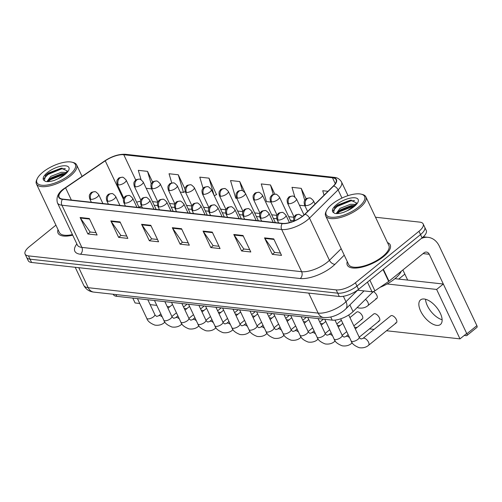<?xml version="1.0" encoding="UTF-8"?>
<svg xmlns="http://www.w3.org/2000/svg" width="502" height="502" viewBox="0 0 502 502"><rect width="100%" height="100%" fill="white"/><g stroke="black" fill="none" stroke-linecap="round" stroke-linejoin="round"><path stroke-width="0.75" d="M373.287 291.612L353.063 311.604A14.828 5.748 154.7 0 1 351.456 313.028A14.828 5.748 154.7 0 1 332.205 320.138L116.74 296.324A14.828 5.748 154.7 0 1 113.364 294.536L113.232 294.247M140.171 206.648A19.773 7.662 -25.3 0 0 138.954 207.144M383.509 256.622A23.726 9.193 -25.3 0 0 390.205 244.85A23.726 9.193 -25.3 0 0 387.494 242.591A23.726 9.193 -25.3 0 1 390.205 244.85A23.726 9.193 -25.3 0 1 383.509 256.622A23.726 9.193 -25.3 0 1 361.829 267.164A23.726 9.193 -25.3 0 1 347.302 265.125A23.726 9.193 -25.3 0 0 361.829 267.164A23.726 9.193 -25.3 0 0 383.509 256.622M303.039 215.804A15.819 6.131 154.7 0 1 282.5 223.39L62.719 199.099A15.819 6.131 154.7 0 1 59.123 197.186A15.819 6.131 154.7 0 1 65.593 187.848L105.244 160.816A15.819 6.131 154.7 0 1 123.774 154.723L332.5 177.79A15.819 6.131 154.7 0 1 336.095 179.703A15.819 6.131 154.7 0 1 333.341 186.022L304.745 214.279A15.819 6.131 154.7 0 1 303.039 215.804M303.283 215.829A16.215 6.281 -25.3 0 0 305.034 214.266L333.629 186.016A16.215 6.281 -25.3 0 0 332.763 177.57L124.044 154.503A16.215 6.281 -25.3 0 0 105.05 160.753L65.398 187.786A16.215 6.281 -25.3 0 0 62.449 199.313L282.231 223.603A16.215 6.281 -25.3 0 0 303.283 215.829M423.161 223.923L426.273 230.518A14.828 5.748 -25.3 0 1 422.088 237.873L358.535 289.365A14.828 5.748 -25.3 0 1 339.277 296.475L31.588 262.471A14.828 5.748 -25.3 0 1 28.219 260.676L26.656 257.382A14.828 5.748 -25.3 0 0 30.026 259.176L337.721 293.181A14.828 5.748 -25.3 0 0 356.978 286.071L420.532 234.578A14.828 5.748 -25.3 0 0 424.717 227.218A14.828 5.748 -25.3 0 1 420.532 234.578L356.978 286.071A14.828 5.748 -25.3 0 1 337.721 293.181L30.026 259.176A14.828 5.748 -25.3 0 1 26.656 257.382L25.1 254.087A14.828 5.748 -25.3 0 0 28.47 255.882L336.164 289.886A14.828 5.748 -25.3 0 0 355.416 282.777L418.975 231.284A14.828 5.748 -25.3 0 0 423.161 223.923A14.828 5.748 -25.3 0 0 419.791 222.129L375.509 217.24M96.007 232.671L90.153 232.024L80.408 218.037A3.953 3.087 -83.7 0 1 80.1 217.498L87.888 233.976L97.106 234.999L89.318 218.521L80.1 217.498M90.278 232.037L87.888 233.976M126.749 236.072L120.894 235.419L111.149 221.438A3.953 3.087 -83.7 0 1 110.835 220.899L118.623 237.371L127.847 238.394L120.06 221.915L110.835 220.899M121.02 235.438L118.623 237.371M157.484 239.467L151.629 238.82L141.884 224.833A3.953 3.087 -83.7 0 1 141.577 224.294L149.364 240.772L158.588 241.788L150.795 225.31L141.577 224.294M151.755 238.833L149.364 240.772M280.442 253.052L274.581 252.406L264.836 238.419A3.953 3.087 -83.7 0 1 264.529 237.879L272.316 254.357L281.54 255.38L273.747 238.902L264.529 237.879M274.707 252.424L272.316 254.357M249.701 249.657L243.846 249.011L234.101 235.024A3.953 3.087 -83.7 0 1 233.788 234.484L241.581 250.962L250.799 251.979L243.012 235.501L233.788 234.484M243.972 249.023L241.581 250.962M218.966 246.262L213.105 245.616L203.36 231.629A3.953 3.087 -83.7 0 1 203.053 231.089L210.84 247.568L220.064 248.584L212.271 232.106L203.053 231.089M213.231 245.629L210.84 247.568M188.225 242.861L182.37 242.215L172.625 228.228A3.953 3.087 -83.7 0 1 172.311 227.688L180.099 244.167L189.323 245.189L181.536 228.711L172.311 227.688M182.496 242.228L180.099 244.167M347.277 261.605A23.726 9.193 -25.3 0 0 347.302 265.125A23.726 9.193 -25.3 0 1 347.277 261.605M58.031 229.634A23.726 9.193 -25.3 0 0 58.056 233.16A23.726 9.193 -25.3 0 0 72.708 235.168A23.726 9.193 -25.3 0 1 58.056 233.16A23.726 9.193 -25.3 0 1 58.031 229.634M55.91 225.153L29.285 246.727A14.828 5.748 -25.3 0 0 25.1 254.087M184.943 188.896L178.26 174.759L169.042 173.742L171.778 183.017M152.621 182.151L147.525 171.364L138.301 170.341L141.075 179.741M274.851 194.205L270.478 184.949L261.253 183.933L266.468 201.591L270.879 202.074M306.182 198.861L301.213 188.35L291.995 187.328L294.85 196.997M327.994 191.306L322.73 190.722L324.054 195.203M216.475 194.6L209.001 178.154L199.777 177.137L203.103 188.388M244.907 192.479L239.736 181.555L230.518 180.532L235.733 198.19L236.818 198.309M239.736 181.555L242.435 190.685M270.478 184.949L273.295 194.494M299.443 205.23L304.934 205.839M301.213 188.35L304.77 200.386M214.279 195.78L216.713 194.469M209.001 178.154L214.078 195.36M180.243 192.059L183.475 192.417L185.194 191.494M178.26 174.759L183.475 192.417M146.182 188.294L151.673 188.903M147.525 171.364L151.246 183.958M357.474 290.181L372.013 291.787L367.451 282.143M421.285 238.525A19.773 15.424 -83.7 0 1 428.093 237.339A19.773 15.424 -83.7 0 1 439.3 246.149L476.881 325.654A2.472 1.211 51 0 1 476.9 327.404L466.866 335.537A2.472 1.211 -129 0 0 466.847 333.786L429.266 254.282A4.945 3.853 96.3 0 0 426.462 252.079A4.945 3.853 96.3 0 0 423.97 252.87L388.994 281.208A2.472 0.96 154.7 0 1 388.68 281.44L374.906 290.834A2.472 0.96 154.7 0 1 372.013 291.787M464.231 335.449L466.283 335.675A2.472 1.211 -129 0 0 466.866 335.537M425.545 299.248A15.819 7.768 -129 0 0 442.124 319.711A15.819 7.768 -129 0 1 425.545 299.248M407.668 280.085L402.88 269.957M361.434 290.62A24.711 9.576 -25.3 0 0 363.743 290.871M379.995 287.364A24.711 9.576 -25.3 0 0 394.635 278.93A24.711 9.576 -25.3 0 0 401.274 271.262M326.469 210.664L325.98 211.731A22.245 8.622 -25.3 0 0 325.666 215.885L348.645 264.491A22.245 8.622 -25.3 0 0 362.262 266.405A22.245 8.622 -25.3 0 0 382.587 256.516A22.245 8.622 -25.3 0 0 388.862 245.484L365.883 196.872A22.245 8.622 -25.3 0 0 362.475 194.481L361.34 194.186A21.253 8.239 -25.3 0 0 332.167 204.094A21.253 8.239 -25.3 0 0 326.469 210.664A21.253 8.239 -25.3 0 0 335.342 217.146A21.253 8.239 -25.3 0 0 358.604 207.019A21.253 8.239 -25.3 0 0 361.34 194.186M325.666 215.885A22.245 8.622 -25.3 0 0 339.283 217.793A22.245 8.622 -25.3 0 0 359.608 207.91A22.245 8.622 -25.3 0 0 365.883 196.872M347.12 210.79L353.483 206.692L356.583 202.971L350.49 200.141L337.664 205.011L334.947 207.282L333.548 212.616L334.884 213.45C337.231 213.858 340.237 213.45 343.914 212.233L347.12 210.79A14.138 5.478 -25.3 0 0 354.18 206.529A14.138 5.478 -25.3 0 0 354.958 197.801A14.138 5.478 -25.3 0 0 336.591 204.584A14.138 5.478 -25.3 0 0 333.548 212.616M337.149 213.601L336.553 213.024L340.105 208.317L350.54 204.27L355.792 204.414M337.093 213.57L338.342 211.568L340.726 209.629L351.162 205.582L354.895 205.425M334.564 207.696L336.911 205.801L351.381 200.097M336.365 213.601L336.679 213.275M337.67 212.359L339.383 211.028L353.603 205.362M332.908 210.809L337.225 206.454L350.703 200.907L354.588 200.555M337.331 213.595L339.697 211.681L354.343 205.958M37.223 178.699A21.253 8.239 -25.3 0 0 46.09 185.175A21.253 8.239 -25.3 0 0 69.358 175.047A21.253 8.239 -25.3 0 0 72.093 162.215A21.253 8.239 -25.3 0 0 42.921 172.13A21.253 8.239 -25.3 0 0 37.223 178.699L36.734 179.76A22.245 8.622 -25.3 0 0 36.42 183.92L59.399 232.526A22.245 8.622 -25.3 0 0 72.426 234.572M36.42 183.92A22.245 8.622 -25.3 0 0 50.037 185.828A22.245 8.622 -25.3 0 0 70.362 175.938A22.245 8.622 -25.3 0 0 76.637 164.907A22.245 8.622 -25.3 0 0 73.223 162.51L72.093 162.215M57.874 178.819L64.231 174.727L67.337 171L61.238 168.176L48.418 173.046L45.701 175.317L44.301 180.651L45.638 181.486C47.979 181.887 50.991 181.486 54.668 180.268L57.874 178.819A14.138 5.478 -25.3 0 0 64.934 174.558A14.138 5.478 -25.3 0 0 65.706 165.836A14.138 5.478 -25.3 0 0 47.345 172.619A14.138 5.478 -25.3 0 0 44.301 180.651M47.903 181.636L47.307 181.053L50.859 176.353L61.294 172.305L66.54 172.45M47.847 181.605L49.096 179.603L51.48 177.664L61.915 173.61L65.649 173.454M45.318 175.725L47.665 173.83L62.135 168.126M47.119 181.636L47.426 181.31M48.418 180.394L50.137 179.063L64.356 173.397M43.661 178.837L47.972 174.483L61.457 168.936L65.342 168.59M48.085 181.63L50.445 179.716L65.097 173.987M361.302 319.222A4.449 2.184 -129 0 0 362.35 318.971A4.449 2.184 -129 0 0 361.842 314.967A4.449 2.184 -129 0 0 357.794 311.811A4.449 2.184 -129 0 0 356.746 312.062L349.938 317.578M378.332 321.104A4.449 2.184 -129 0 0 379.38 320.853A4.449 2.184 -129 0 0 378.872 316.85A4.449 2.184 -129 0 0 374.825 313.694A4.449 2.184 -129 0 0 373.777 313.945L355.297 328.917M375.785 298.646A4.449 2.184 -129 0 0 376.833 298.395A4.449 2.184 -129 0 0 376.713 295.063A4.449 2.184 -129 0 0 373.375 291.587M395.363 322.987A4.449 2.184 -129 0 0 396.411 322.736A4.449 2.184 -129 0 0 395.902 318.732A4.449 2.184 -129 0 0 391.855 315.57A4.449 2.184 -129 0 0 390.807 315.821L362.946 338.398A4.449 2.184 51 0 1 363.988 338.147A4.449 2.184 51 0 1 364.17 338.172A4.449 2.184 51 0 1 368.11 341.423A4.449 2.184 51 0 1 368.543 345.313C367.859 345.922 364.797 348.513 359.237 347.698C354.581 345.878 351.877 343.625 351.136 340.94A4.449 1.726 -25.3 0 0 351.977 341.454A4.449 1.726 -25.3 0 0 357.926 339.346A4.449 1.726 -25.3 0 0 359.181 337.137C359.219 337.62 359.859 338.241 361.095 338.994L362.946 338.398M436.721 325.371A15.819 7.768 -129 0 0 440.442 324.48A15.819 7.768 -129 0 0 438.641 310.236A15.819 7.768 -129 0 0 424.259 299.01A15.819 7.768 -129 0 0 420.532 299.901A15.819 7.768 -129 0 0 422.339 314.145A15.819 7.768 -129 0 0 436.721 325.371M386.509 330.755L460.001 338.875L436.633 289.447L387.098 283.969M132.798 298.1L135.094 302.97L139.757 303.484M150.142 304.632L156.787 305.367M167.172 306.515L169.726 306.797M184.203 308.397L186.757 308.68M201.227 310.28L203.787 310.562M218.257 312.162L220.811 312.445M235.287 314.045L237.841 314.327M252.318 315.921L254.872 316.204M269.348 317.804L271.902 318.086M286.372 319.686L288.932 319.969M303.403 321.569L305.956 321.851M320.433 323.451L322.987 323.734M337.463 325.334L340.017 325.616M354.494 327.216L357.047 327.499M369.485 328.873L374.072 329.381M460.001 338.875L466.691 333.453L443.322 284.025L394.948 278.679M436.633 289.447L443.322 284.025M349.888 304.89L353.063 311.604M330.724 317.013L332.205 320.138M115.893 294.542L116.74 296.324M344.234 255.167L334.997 264.29A24.711 9.576 154.7 0 1 300.234 278.522L80.452 254.232A4.945 3.853 96.3 0 0 81.851 247.404L301.633 271.695A19.773 7.662 -25.3 0 0 327.31 262.213A19.773 7.662 -25.3 0 0 329.444 260.306L341.184 248.71M80.452 254.232A24.711 9.576 154.7 0 1 76.85 243.934M77.358 245.014A19.773 7.662 -25.3 0 0 81.851 247.404L61.915 205.218A19.773 7.662 154.7 0 1 57.416 202.827L77.484 245.252M332.763 177.57A4.945 3.853 96.3 0 1 334.244 177.369C337.313 177.539 339.741 179.07 341.536 181.969A19.773 7.662 154.7 0 1 338.097 189.869L309.502 218.125A19.773 7.662 154.7 0 1 307.368 220.027A19.773 7.662 154.7 0 1 281.691 229.508A4.945 3.853 -83.7 0 1 282.231 223.603M305.034 214.266A4.945 3.062 -134.7 0 1 309.502 218.125L329.444 260.306A4.945 3.062 45.3 0 0 334.997 264.29M124.044 154.503A4.945 3.853 -83.7 0 1 125.519 154.302C118.899 153.982 111.996 156.166 104.818 160.847L65.172 187.88C58.502 191.946 55.917 196.928 57.416 202.827M341.969 198.064L338.097 189.869A4.945 3.062 -134.7 0 0 333.629 186.016M62.449 199.313A4.945 3.853 96.3 0 0 61.915 205.218L281.691 229.508L301.633 271.695A4.945 3.853 96.3 0 1 300.234 278.522M28.47 255.882L31.588 262.471M336.164 289.886L339.277 296.475M355.416 282.777L358.535 289.365M418.975 231.284L422.088 237.873M123.774 154.723L135.785 180.118M140.453 201.208A15.819 6.131 -25.3 0 0 136.632 202.231M105.244 160.816L123.429 199.294M65.593 187.848L71.366 200.053M332.5 177.79L335.292 183.694M294.009 217.259L288.713 216.676M276.978 215.377L271.682 214.793M259.948 213.494L254.658 212.911M242.918 211.618L237.628 211.028M225.887 209.736L220.598 209.146M208.863 207.853L203.567 207.263M191.833 205.971L186.537 205.387M174.803 204.088L169.513 203.505M157.772 202.206L152.482 201.622M172.625 228.228L181.787 229.245M203.36 231.629L212.522 232.639M234.101 235.024L243.263 236.034M264.836 238.419L274.004 239.435M141.884 224.833L151.046 225.844M111.149 221.438L120.311 222.449M80.408 218.037L89.569 219.048M78.77 267.685L88.226 287.702A9.883 7.712 96.3 0 0 93.836 292.108C89.256 291.599 85.886 289.334 83.734 285.312A19.773 7.662 -25.3 0 0 88.226 287.702L318.155 313.11A19.773 7.662 -25.3 0 0 343.826 303.628A19.773 7.662 -25.3 0 0 345.966 301.727L343.387 296.28M308.692 293.093L318.155 313.11A9.883 7.712 96.3 0 0 323.759 317.515L93.836 292.108M364.038 290.909L345.696 309.031A9.883 6.124 -134.7 0 0 345.966 301.727L357.631 290.2M294.787 220.729A4.945 3.853 -83.7 0 1 296.588 215.126A4.945 3.853 96.3 0 1 299.079 214.335L302.468 216.255M305.674 205.619A4.945 1.914 -25.3 0 0 312.093 203.247A4.945 1.914 -25.3 0 0 313.486 200.8C311.315 198.441 310.01 197.506 309.565 197.995A4.945 3.853 96.3 0 0 307.073 198.792A4.945 3.853 -83.7 0 0 305.674 205.619A4.945 1.914 -25.3 0 1 304.551 205.023C303.534 200.587 304.752 200.681 305.592 199.344C305.806 198.629 307.13 198.177 309.565 197.995M365.45 299.361A4.449 2.184 51 0 1 367.935 302.43A4.449 2.184 51 0 1 367.966 305.58C367.288 306.189 364.22 308.78 358.66 307.964L357.179 307.531M278.158 220.071A4.945 1.914 -25.3 0 0 284.578 217.705A4.945 1.914 -25.3 0 0 285.971 215.251C283.799 212.892 282.494 211.957 282.049 212.453A4.945 3.853 96.3 0 0 279.558 213.243A4.945 3.853 -83.7 0 0 278.158 220.071A4.945 1.914 -25.3 0 1 277.035 219.474C276.018 215.038 277.236 215.138 278.077 213.802C278.296 213.08 279.614 212.628 282.049 212.453M324.775 319.316L334.106 339.057A4.449 1.726 -25.3 0 0 334.953 339.572A4.449 1.726 -25.3 0 0 340.896 337.463A4.449 1.726 -25.3 0 0 342.151 335.254C342.188 335.738 342.828 336.359 344.065 337.112L345.916 336.516A4.449 2.184 51 0 1 346.964 336.265A4.449 2.184 51 0 1 347.139 336.29A4.449 2.184 51 0 1 349.63 337.752M351.977 342.464A4.449 2.184 51 0 1 351.513 343.431C350.835 344.039 347.767 346.631 342.207 345.815C337.551 343.995 334.853 341.743 334.106 339.057M261.128 218.188A4.945 1.914 -25.3 0 0 267.547 215.822A4.945 1.914 -25.3 0 0 268.947 213.369C266.769 211.009 265.464 210.074 265.018 210.57A4.945 3.853 96.3 0 0 262.527 211.361A4.945 3.853 -83.7 0 0 261.128 218.188A4.945 1.914 -25.3 0 1 260.005 217.592C258.988 213.155 260.205 213.256 261.053 211.919C261.266 211.198 262.59 210.752 265.018 210.57M307.751 317.44L317.076 337.175A4.449 1.726 -25.3 0 0 317.923 337.689A4.449 1.726 -25.3 0 0 323.865 335.581A4.449 1.726 -25.3 0 0 325.12 333.372C325.158 333.855 325.798 334.476 327.034 335.229L328.885 334.633A4.449 2.184 51 0 1 329.933 334.382A4.449 2.184 51 0 1 330.109 334.414A4.449 2.184 51 0 1 332.6 335.869M334.947 340.582A4.449 2.184 51 0 1 334.483 341.548C333.805 342.157 330.736 344.748 325.177 343.933C320.521 342.113 317.822 339.86 317.076 337.175M244.104 216.312A4.945 1.914 -25.3 0 0 250.517 213.94A4.945 1.914 -25.3 0 0 251.916 211.486C249.745 209.127 248.434 208.198 247.988 208.688A4.945 3.853 96.3 0 0 245.497 209.478A4.945 3.853 -83.7 0 0 244.104 216.312A4.945 1.914 -25.3 0 1 242.974 215.709C241.958 211.279 243.175 211.373 244.022 210.037C244.236 209.315 245.56 208.87 247.988 208.688M290.721 315.557L300.052 335.292A4.449 1.726 -25.3 0 0 300.893 335.807A4.449 1.726 -25.3 0 0 306.835 333.698A4.449 1.726 -25.3 0 0 308.096 331.489C308.128 331.973 308.768 332.594 310.01 333.347L311.855 332.751A4.449 2.184 51 0 1 312.903 332.5A4.449 2.184 51 0 1 313.079 332.531A4.449 2.184 51 0 1 315.57 333.987M317.917 338.699A4.449 2.184 51 0 1 317.459 339.666C316.775 340.274 313.706 342.866 308.146 342.05C303.49 340.231 300.792 337.978 300.052 335.292M227.073 214.429A4.945 1.914 -25.3 0 0 233.493 212.057A4.945 1.914 -25.3 0 0 234.886 209.604C232.715 207.244 231.403 206.316 230.958 206.805A4.945 3.853 96.3 0 0 228.473 207.596A4.945 3.853 -83.7 0 0 227.073 214.429A4.945 1.914 -25.3 0 1 225.95 213.827C224.927 209.397 226.151 209.491 226.992 208.154C227.205 207.433 228.529 206.987 230.958 206.805M273.69 313.675L283.021 333.41A4.449 1.726 -25.3 0 0 283.862 333.924A4.449 1.726 -25.3 0 0 289.811 331.816A4.449 1.726 -25.3 0 0 291.066 329.607C291.104 330.09 291.737 330.711 292.98 331.464L294.825 330.868A4.449 2.184 51 0 1 295.873 330.617A4.449 2.184 51 0 1 296.054 330.649A4.449 2.184 51 0 1 298.546 332.104M300.893 336.817A4.449 2.184 51 0 1 300.428 337.783C299.744 338.392 296.682 340.983 291.116 340.168C286.46 338.348 283.762 336.102 283.021 333.41M288.644 203.737A4.945 1.914 -25.3 0 0 295.063 201.365A4.945 1.914 -25.3 0 0 296.456 198.917C294.285 196.558 292.98 195.623 292.534 196.113A4.945 3.853 96.3 0 0 290.043 196.909A4.945 3.853 -83.7 0 0 288.644 203.737A4.945 1.914 -25.3 0 1 287.52 203.141C286.504 198.704 287.721 198.805 288.562 197.462C288.782 196.746 290.1 196.295 292.534 196.113M271.613 201.854A4.945 1.914 -25.3 0 0 278.033 199.489A4.945 1.914 -25.3 0 0 279.432 197.035C277.255 194.676 275.949 193.741 275.504 194.236A4.945 3.853 96.3 0 0 273.013 195.027A4.945 3.853 -83.7 0 0 271.613 201.854A4.945 1.914 -25.3 0 1 270.49 201.258C269.474 196.822 270.691 196.922 271.538 195.585C271.751 194.864 273.075 194.412 275.504 194.236M254.589 199.972A4.945 1.914 -25.3 0 0 261.002 197.606A4.945 1.914 -25.3 0 0 262.402 195.152C260.231 192.793 258.919 191.858 258.474 192.354A4.945 3.853 96.3 0 0 255.982 193.144A4.945 3.853 -83.7 0 0 254.589 199.972A4.945 1.914 -25.3 0 1 253.466 199.376C252.443 194.939 253.661 195.04 254.508 193.703C254.721 192.981 256.045 192.53 258.474 192.354M423.079 253.598L429.266 254.282M383.346 269.26L388.994 281.208M466.847 333.786L476.881 325.654M388.68 281.44L383.039 269.511M369.867 280.179L374.906 290.834M210.043 212.547A4.945 1.914 -25.3 0 0 216.462 210.175A4.945 1.914 -25.3 0 0 217.855 207.721C215.684 205.362 214.379 204.433 213.934 204.923A4.945 3.853 96.3 0 0 211.442 205.713A4.945 3.853 -83.7 0 0 210.043 212.547A4.945 1.914 -25.3 0 1 208.92 211.944C207.903 207.514 209.121 207.608 209.962 206.272C210.175 205.55 211.499 205.105 213.934 204.923M256.66 311.792L265.991 331.527A4.449 1.726 -25.3 0 0 266.838 332.042A4.449 1.726 -25.3 0 0 272.781 329.933A4.449 1.726 -25.3 0 0 274.036 327.724C274.073 328.208 274.713 328.829 275.949 329.588L277.801 328.992A4.449 2.184 51 0 1 278.848 328.741A4.449 2.184 51 0 1 279.024 328.766A4.449 2.184 51 0 1 281.515 330.222M283.862 334.934A4.449 2.184 51 0 1 283.398 335.901C282.714 336.509 279.652 339.101 274.092 338.285C269.436 336.472 266.731 334.219 265.991 331.527M193.013 210.664A4.945 1.914 -25.3 0 0 199.432 208.292A4.945 1.914 -25.3 0 0 200.825 205.839C198.654 203.486 197.349 202.551 196.903 203.04A4.945 3.853 96.3 0 0 194.412 203.831A4.945 3.853 -83.7 0 0 193.013 210.664A4.945 1.914 -25.3 0 1 191.889 210.062C190.873 205.632 192.09 205.726 192.931 204.389C193.151 203.674 194.469 203.222 196.903 203.04M239.636 309.91L248.961 329.645A4.449 1.726 -25.3 0 0 249.808 330.159A4.449 1.726 -25.3 0 0 255.75 328.051A4.449 1.726 -25.3 0 0 257.005 325.842C257.043 326.325 257.683 326.946 258.919 327.706L260.77 327.109A4.449 2.184 51 0 1 261.818 326.858A4.449 2.184 51 0 1 261.994 326.884A4.449 2.184 51 0 1 264.485 328.339M266.832 333.052A4.449 2.184 51 0 1 266.367 334.018C265.69 334.627 262.621 337.218 257.062 336.403C252.406 334.589 249.707 332.337 248.961 329.645M175.982 208.782A4.945 1.914 -25.3 0 0 182.402 206.41A4.945 1.914 -25.3 0 0 183.801 203.956C181.63 201.603 180.318 200.668 179.873 201.158A4.945 3.853 96.3 0 0 177.382 201.948A4.945 3.853 -83.7 0 0 175.982 208.782A4.945 1.914 -25.3 0 1 174.859 208.186C173.843 203.749 175.06 203.843 175.907 202.507C176.12 201.791 177.444 201.34 179.873 201.158M222.606 308.027L231.937 327.762A4.449 1.726 -25.3 0 0 232.777 328.277A4.449 1.726 -25.3 0 0 238.72 326.168A4.449 1.726 -25.3 0 0 239.975 323.959C240.012 324.449 240.653 325.064 241.889 325.823L243.74 325.227A4.449 2.184 51 0 1 244.788 324.976A4.449 2.184 51 0 1 244.963 325.001A4.449 2.184 51 0 1 247.455 326.457M249.801 331.169A4.449 2.184 51 0 1 249.337 332.136C248.659 332.744 245.591 335.336 240.031 334.52C235.375 332.707 232.677 330.454 231.937 327.762M237.559 198.089A4.945 1.914 -25.3 0 0 243.978 195.724A4.945 1.914 -25.3 0 0 245.371 193.27C243.2 190.911 241.889 189.976 241.443 190.471A4.945 3.853 96.3 0 0 238.958 191.262A4.945 3.853 -83.7 0 0 237.559 198.089A4.945 1.914 -25.3 0 1 236.436 197.493C235.413 193.057 236.637 193.157 237.477 191.82C237.691 191.099 239.015 190.653 241.443 190.471M220.529 196.213A4.945 1.914 -25.3 0 0 226.948 193.841A4.945 1.914 -25.3 0 0 228.341 191.387C226.17 189.028 224.865 188.099 224.419 188.589A4.945 3.853 96.3 0 0 221.928 189.379A4.945 3.853 -83.7 0 0 220.529 196.213A4.945 1.914 -25.3 0 1 219.405 195.611C218.389 191.18 219.606 191.275 220.447 189.938C220.66 189.216 221.984 188.771 224.419 188.589M203.498 194.33A4.945 1.914 -25.3 0 0 209.918 191.959A4.945 1.914 -25.3 0 0 211.311 189.505C209.139 187.146 207.834 186.217 207.389 186.706A4.945 3.853 96.3 0 0 204.898 187.497A4.945 3.853 -83.7 0 0 203.498 194.33A4.945 1.914 -25.3 0 1 202.375 193.728C201.358 189.298 202.576 189.392 203.417 188.055C203.636 187.334 204.954 186.888 207.389 186.706M158.958 206.899A4.945 1.914 -25.3 0 0 165.378 204.527A4.945 1.914 -25.3 0 0 166.771 202.074C164.6 199.721 163.288 198.786 162.843 199.275A4.945 3.853 96.3 0 0 160.351 200.072A4.945 3.853 -83.7 0 0 158.958 206.899A4.945 1.914 -25.3 0 1 157.835 206.303C156.812 201.867 158.03 201.961 158.877 200.624C159.09 199.909 160.414 199.457 162.843 199.275M205.575 306.145L214.906 325.88A4.449 1.726 -25.3 0 0 215.747 326.394A4.449 1.726 -25.3 0 0 221.696 324.286A4.449 1.726 -25.3 0 0 222.951 322.077C222.988 322.566 223.622 323.181 224.865 323.941L226.709 323.344A4.449 2.184 51 0 1 227.757 323.093A4.449 2.184 51 0 1 227.933 323.119A4.449 2.184 51 0 1 230.424 324.574M232.771 329.287A4.449 2.184 51 0 1 232.313 330.253C231.629 330.862 228.561 333.453 223.001 332.638C218.345 330.824 215.647 328.572 214.906 325.88M141.928 205.017A4.945 1.914 -25.3 0 0 148.347 202.645A4.945 1.914 -25.3 0 0 149.74 200.191C147.569 197.838 146.258 196.903 145.812 197.393A4.945 3.853 96.3 0 0 143.327 198.19A4.945 3.853 -83.7 0 0 141.928 205.017A4.945 1.914 -25.3 0 1 140.805 204.421C139.788 199.984 141.006 200.078 141.846 198.742C142.06 198.026 143.384 197.575 145.812 197.393M188.545 304.262L197.876 323.997A4.449 1.726 -25.3 0 0 198.717 324.512A4.449 1.726 -25.3 0 0 204.665 322.403A4.449 1.726 -25.3 0 0 205.92 320.201C205.958 320.684 206.592 321.299 207.834 322.058L209.679 321.462A4.449 2.184 51 0 1 210.727 321.211A4.449 2.184 51 0 1 210.909 321.236A4.449 2.184 51 0 1 213.4 322.692M215.747 327.404A4.449 2.184 51 0 1 215.283 328.371C214.599 328.979 211.537 331.571 205.971 330.755C201.315 328.942 198.616 326.689 197.876 323.997M124.898 203.134A4.945 1.914 -25.3 0 0 131.317 200.762A4.945 1.914 -25.3 0 0 132.71 198.315C130.539 195.956 129.234 195.021 128.788 195.51A4.945 3.853 96.3 0 0 126.297 196.307A4.945 3.853 -83.7 0 0 124.898 203.134A4.945 1.914 -25.3 0 1 123.774 202.538C122.758 198.102 123.975 198.196 124.816 196.859C125.036 196.144 126.353 195.692 128.788 195.51M171.515 302.38L180.845 322.121A4.449 1.726 -25.3 0 0 181.693 322.629A4.449 1.726 -25.3 0 0 187.635 320.521A4.449 1.726 -25.3 0 0 188.89 318.318C188.928 318.801 189.568 319.423 190.804 320.176L192.655 319.579A4.449 2.184 51 0 1 193.703 319.328A4.449 2.184 51 0 1 193.879 319.354A4.449 2.184 51 0 1 196.37 320.816M198.717 325.522A4.449 2.184 51 0 1 198.252 326.495C197.568 327.097 194.506 329.688 188.947 328.873C184.29 327.059 181.586 324.807 180.845 322.121M107.867 201.252A4.945 1.914 -25.3 0 0 114.287 198.88A4.945 1.914 -25.3 0 0 115.68 196.433C113.508 194.073 112.203 193.138 111.758 193.628A4.945 3.853 96.3 0 0 109.267 194.425A4.945 3.853 -83.7 0 0 107.867 201.252A4.945 1.914 -25.3 0 1 106.744 200.656C105.727 196.219 106.945 196.313 107.786 194.977C108.005 194.261 109.329 193.81 111.758 193.628M154.49 300.497L163.815 320.238A4.449 1.726 -25.3 0 0 164.662 320.753A4.449 1.726 -25.3 0 0 170.605 318.638A4.449 1.726 -25.3 0 0 171.86 316.436C171.897 316.919 172.537 317.54 173.774 318.293L175.625 317.697A4.449 2.184 51 0 1 176.673 317.446A4.449 2.184 51 0 1 176.848 317.471A4.449 2.184 51 0 1 179.339 318.933M181.686 323.646A4.449 2.184 51 0 1 181.222 324.612C180.544 325.214 177.476 327.806 171.916 326.99C167.26 325.177 164.562 322.924 163.815 320.238M90.837 199.369A4.945 1.914 -25.3 0 0 97.256 196.997A4.945 1.914 -25.3 0 0 98.656 194.55C96.484 192.191 95.173 191.256 94.727 191.745A4.945 3.853 96.3 0 0 92.236 192.542A4.945 3.853 -83.7 0 0 90.837 199.369A4.945 1.914 -25.3 0 1 89.714 198.773C88.697 194.337 89.914 194.437 90.762 193.094C90.975 192.379 92.299 191.927 94.727 191.745M137.46 298.615L146.791 318.356A4.449 1.726 -25.3 0 0 147.632 318.87A4.449 1.726 -25.3 0 0 153.574 316.756A4.449 1.726 -25.3 0 0 154.829 314.553C154.867 315.036 155.507 315.658 156.749 316.411L158.594 315.814A4.449 2.184 51 0 1 159.642 315.563A4.449 2.184 51 0 1 159.818 315.589A4.449 2.184 51 0 1 162.309 317.051M164.656 321.763A4.449 2.184 51 0 1 164.198 322.73C163.514 323.338 160.445 325.93 154.886 325.114C150.23 323.294 147.532 321.042 146.791 318.356M186.468 192.448A4.945 1.914 -25.3 0 0 192.887 190.076A4.945 1.914 -25.3 0 0 194.287 187.622C192.115 185.263 190.804 184.334 190.358 184.824A4.945 3.853 96.3 0 0 187.867 185.614A4.945 3.853 -83.7 0 0 186.468 192.448A4.945 1.914 -25.3 0 1 185.345 191.846C184.328 187.415 185.545 187.51 186.393 186.173C186.606 185.451 187.93 185.006 190.358 184.824M169.444 190.565A4.945 1.914 -25.3 0 0 175.863 188.194A4.945 1.914 -25.3 0 0 177.256 185.74C175.085 183.387 173.774 182.452 173.328 182.941A4.945 3.853 96.3 0 0 170.837 183.732A4.945 3.853 -83.7 0 0 169.444 190.565A4.945 1.914 -25.3 0 1 168.321 189.963C167.298 185.533 168.515 185.627 169.362 184.29C169.576 183.575 170.9 183.123 173.328 182.941M152.413 188.683A4.945 1.914 -25.3 0 0 158.833 186.311A4.945 1.914 -25.3 0 0 160.226 183.857C158.055 181.504 156.743 180.569 156.298 181.059A4.945 3.853 96.3 0 0 153.813 181.849A4.945 3.853 -83.7 0 0 152.413 188.683A4.945 1.914 -25.3 0 1 151.29 188.087C150.274 183.65 151.491 183.745 152.332 182.408C152.545 181.693 153.869 181.241 156.298 181.059M135.383 186.8A4.945 1.914 -25.3 0 0 141.802 184.429A4.945 1.914 -25.3 0 0 143.195 181.975C141.024 179.622 139.719 178.687 139.274 179.176A4.945 3.853 96.3 0 0 136.782 179.973A4.945 3.853 -83.7 0 0 135.383 186.8A4.945 1.914 -25.3 0 1 134.26 186.204C133.243 181.768 134.461 181.862 135.302 180.525C135.521 179.81 136.839 179.358 139.274 179.176M118.353 184.918A4.945 1.914 -25.3 0 0 124.772 182.546A4.945 1.914 -25.3 0 0 126.165 180.092C123.994 177.739 122.689 176.804 122.243 177.294A4.945 3.853 96.3 0 0 119.752 178.091A4.945 3.853 -83.7 0 0 118.353 184.918A4.945 1.914 -25.3 0 1 117.23 184.322C116.213 179.885 117.43 179.98 118.271 178.643C118.491 177.928 119.815 177.476 122.243 177.294M334.244 177.369L125.519 154.302M341.536 181.969L348.012 195.654M293.795 220.648L290.413 220.271M276.765 218.765L273.383 218.389M259.735 216.883L256.353 216.506M242.704 215L239.328 214.624M225.674 213.118L222.298 212.741M208.65 211.235L205.268 210.859M191.62 209.353L188.237 208.976M174.589 207.47L171.207 207.1M157.559 205.588L154.183 205.218M141.633 206.178L138.928 207.094M345.696 309.031L343.901 310.631C337.382 315.595 330.667 317.885 323.759 317.515M83.734 285.312L75.218 267.29M340.682 318.826L351.136 340.94M348.714 314.992L359.181 337.137M294.065 221.357C293.049 216.92 294.266 217.021 295.107 215.684C295.32 214.963 296.644 214.511 299.079 214.335M368.543 345.313L396.411 322.736M307.594 211.467L304.551 205.023M367.966 305.58L376.833 298.395M404.844 274.111L398.701 279.093M315.049 204.101L313.486 200.8M278.685 222.963L277.035 219.474M345.916 336.516L348.181 334.683M334.997 320.119L342.151 335.254M289.453 222.618L285.971 215.251M351.513 343.431L352.235 342.847M359.206 337.193L379.38 320.853M261.655 221.087L260.005 217.592M328.885 334.633L331.151 332.801M338.266 327.034L342.822 323.344M318.13 318.582L325.12 333.372M273.195 222.361L268.947 213.369M334.483 341.548L335.204 340.965M342.182 335.311L346.731 331.621M353.847 325.861L362.35 318.971M244.625 219.205L242.974 215.709M311.855 332.751L314.12 330.918M321.236 325.152L325.792 321.462M301.106 316.706L308.096 331.489M256.164 220.478L251.916 211.486M317.459 339.666L318.174 339.082M325.152 333.435L329.707 329.745M336.823 323.978L341.373 320.289M227.601 217.322L225.95 213.827M294.825 330.868L297.09 329.036M304.206 323.269L308.761 319.579M284.076 314.823L291.066 329.607M239.134 218.596L234.886 209.604M300.428 337.783L301.144 337.2M308.121 331.552L312.677 327.862M319.793 322.096L323.407 319.165M294.103 217.059L287.52 203.141M304.036 214.95L296.456 198.917M277.073 215.176L270.49 201.258M291.267 222.079L279.432 197.035M260.042 213.294L253.466 199.376M275.372 222.599L262.402 195.152M423.311 236.812L428.093 237.339M336.836 213.607L336.553 213.024M47.583 181.642L47.307 181.053M82.052 176.371L76.637 164.907M210.57 215.44L208.92 211.944M277.801 328.992L280.066 327.153M287.182 321.387L291.731 317.697M267.045 312.941L274.036 327.724M222.104 216.713L217.855 207.721M283.398 335.901L284.113 335.323M291.091 329.67L295.647 325.98M302.762 320.213L306.377 317.283M193.54 213.557L191.889 210.062M260.77 327.109L263.035 325.271M270.151 319.504L274.707 315.814M250.015 311.058L257.005 325.842M205.08 214.831L200.825 205.839M266.367 334.018L267.089 333.441M274.067 327.787L278.616 324.097M285.732 318.331L289.347 315.4M176.509 211.675L174.859 208.186M243.74 325.227L246.005 323.388M253.121 317.622L257.677 313.932M232.984 309.176L239.975 323.959M188.049 212.948L183.801 203.956M249.337 332.136L250.059 331.558M257.037 325.905L261.586 322.215M268.702 316.448L272.316 313.524M243.012 211.411L236.436 197.493M258.348 220.717L245.371 193.27M225.982 209.529L219.405 195.611M241.318 218.834L228.341 191.387M208.957 207.646L202.375 193.728M224.287 216.952L211.311 189.505M159.485 209.792L157.835 206.303M226.709 323.344L228.975 321.506M236.091 315.745L240.646 312.049M215.96 307.293L222.951 322.077M171.019 211.066L166.771 202.074M232.313 330.253L233.028 329.676M240.006 324.022L244.562 320.332M251.678 314.566L255.292 311.642M142.455 207.91L140.805 204.421M209.679 321.462L211.944 319.623M219.06 313.863L223.616 310.173M198.93 305.411L205.92 320.201M153.988 209.183L149.74 200.191M215.283 328.371L215.998 327.793M222.976 322.14L227.531 318.45M234.647 312.683L238.262 309.759M125.425 206.027L123.774 202.538M192.655 319.579L194.92 317.741M202.036 311.98L206.586 308.291M181.9 303.528L188.89 318.318M136.958 207.301L132.71 198.315M198.252 326.495L198.968 325.911M205.945 320.257L210.501 316.567M217.617 310.801L221.231 307.877M108.394 204.145L106.744 200.656M175.625 317.697L177.89 315.858M185.006 310.098L189.561 306.408M164.869 301.646L171.86 316.436M119.934 205.418L115.68 196.433M181.222 324.612L181.944 324.028M188.921 318.375L193.471 314.685M200.587 308.918L204.201 305.994M91.364 202.262L89.714 198.773M158.594 315.814L160.86 313.982M167.975 308.215L172.531 304.526M147.839 299.763L154.829 314.553M102.904 203.536L98.656 194.55M164.198 322.73L164.913 322.146M171.891 316.492L176.447 312.802M183.556 307.036L187.171 304.112M191.927 205.764L185.345 191.846M207.257 215.069L194.287 187.622M174.897 203.887L168.321 189.963M190.227 213.193L177.256 185.74M157.866 202.005L151.29 188.087M173.203 211.311L160.226 183.857M140.836 200.122L134.26 186.204M156.172 209.428L143.195 181.975M123.812 198.24L117.23 184.322M139.142 207.546L126.165 180.092"/></g></svg>
